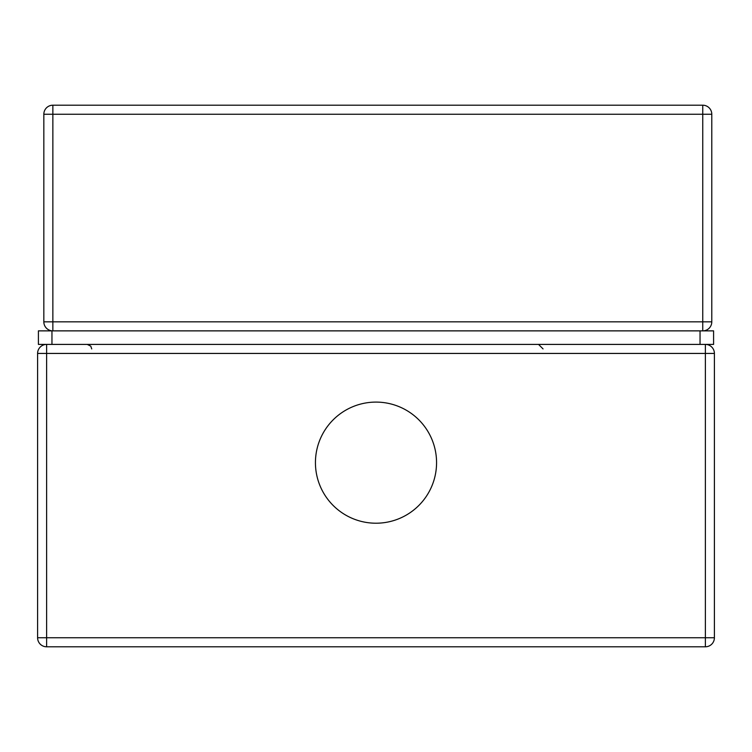 <?xml version="1.0" encoding="UTF-8"?>
<svg xmlns="http://www.w3.org/2000/svg" width="752" height="752" viewBox="0 0 752 752"><rect width="100%" height="100%" fill="white"/><g stroke="black" fill="none" stroke-linecap="round" stroke-linejoin="round"><path stroke-width="1.13" d="M436.564 462.649A60.564 60.564 0 0 1 376 523.213A60.564 60.564 0 0 1 315.436 462.649A60.564 60.564 0 0 1 376 402.094A60.564 60.564 0 0 1 436.564 462.649M46.624 344.407A9.024 9.024 0 0 0 37.6 353.431L46.624 353.431L46.624 344.407A9.024 9.024 0 0 0 37.6 353.431L37.6 637.762A9.024 9.024 0 0 0 46.624 646.795L705.376 646.795A9.024 9.024 0 0 0 714.4 637.762L714.4 353.431A9.024 9.024 0 0 0 705.376 344.407L705.376 637.762L46.624 637.762L46.624 353.431L714.4 353.431A9.024 9.024 0 0 0 705.376 344.407M51.954 330.871L38.408 330.871L38.408 344.407L713.592 344.407L713.592 330.871L51.954 330.871L51.954 344.407M711.787 321.837L702.753 321.837L702.753 330.871A9.024 9.024 0 0 0 711.787 321.837L711.787 114.238A9.024 9.024 0 0 0 702.753 105.205L52.856 105.205A9.024 9.024 0 0 0 43.832 114.238L43.832 321.837A9.024 9.024 0 0 0 52.856 330.871L52.856 321.837L43.832 321.837L43.832 317.325L43.832 321.837M43.832 249.626L43.832 317.325L43.832 249.626M705.376 646.795A9.024 9.024 0 0 0 714.4 637.762L705.376 637.762L705.376 646.795M46.624 646.795L46.624 637.762L37.6 637.762A9.024 9.024 0 0 0 46.624 646.795M700.046 330.871L700.046 344.407M43.832 114.238L52.856 114.238L52.856 105.205M702.753 105.205L702.753 114.238L711.787 114.238M702.753 321.837L52.856 321.837L52.856 114.238L702.753 114.238L702.753 321.837M91.735 348.919L90.766 346.127L87.223 344.407M543.057 348.919L538.545 344.407"/></g></svg>
